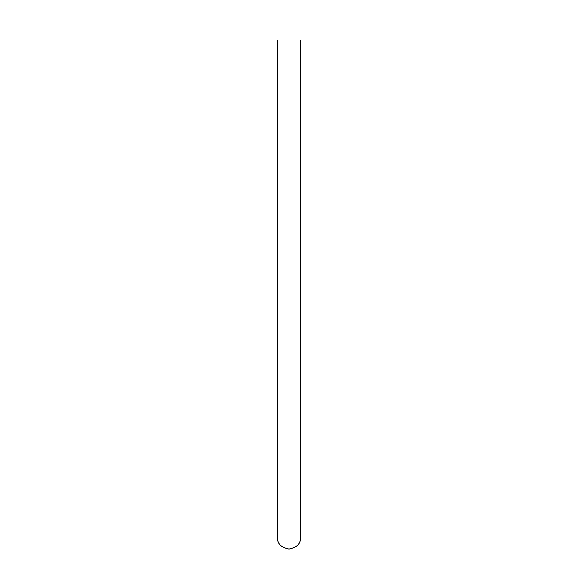 <?xml version="1.0" encoding="UTF-8"?>
<svg xmlns="http://www.w3.org/2000/svg" width="578" height="578" viewBox="0 0 578 578"><rect width="100%" height="100%" fill="white"/><g stroke="black" fill="none" stroke-linecap="round" stroke-linejoin="round"><path stroke-width="0.87" d="M300.611 40.511L300.611 537.489C300.676 543.739 296.803 547.612 289 549.1C281.197 547.612 277.324 543.739 277.389 537.489L277.389 40.511L277.389 537.489"/></g></svg>
